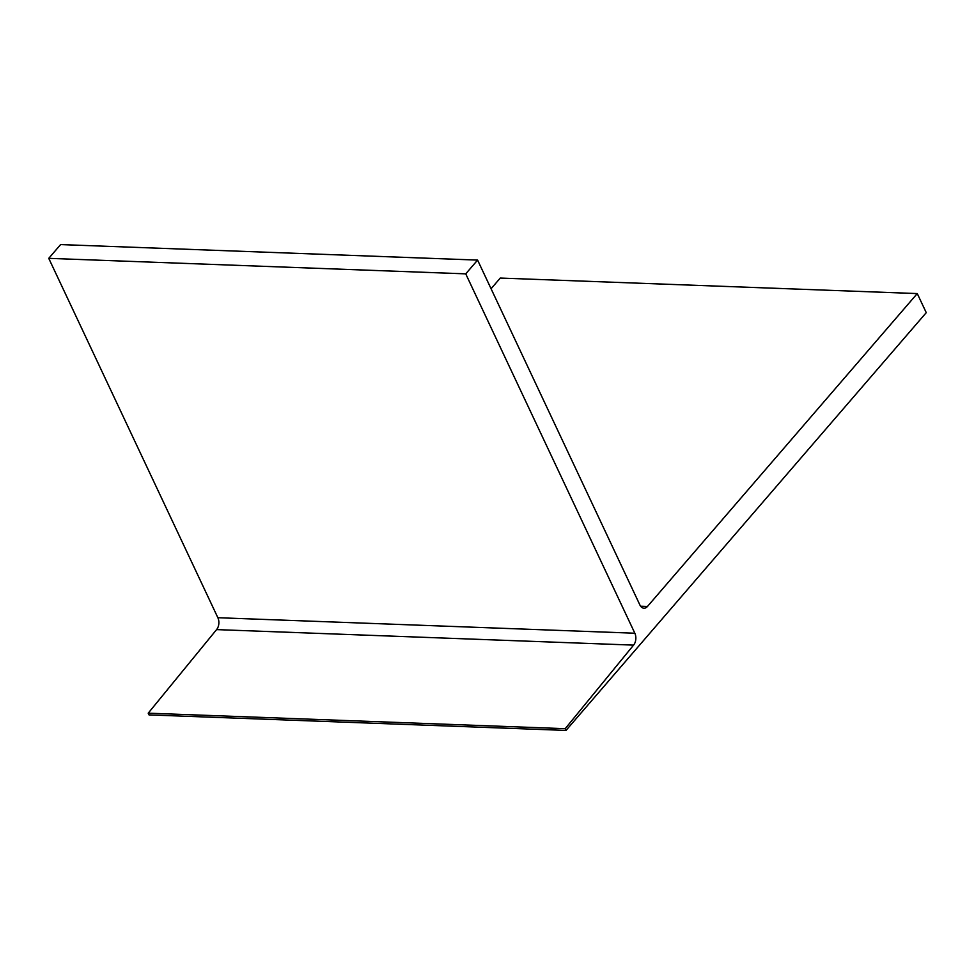 <?xml version="1.0" encoding="UTF-8"?>
<svg xmlns="http://www.w3.org/2000/svg" width="975" height="975" viewBox="0 0 975 975"><rect width="100%" height="100%" fill="white"/><g stroke="black" fill="none" stroke-linecap="round" stroke-linejoin="round"><path stroke-width="1.46" d="M465.733 273.853L477.592 260.093L639.844 604.878A8.495 5.46 92.1 0 0 643.975 608.205A8.495 5.46 92.1 0 0 647.461 606.462L917.268 293.572L926.25 312.658L566.012 730.421L565.195 728.691L633.567 645.121L216.584 629.606A8.495 5.46 92.1 0 0 217.864 617.711L48.75 258.338L465.733 273.853L634.847 633.226L217.864 617.711M633.567 645.121A8.495 5.46 92.1 0 0 634.847 633.226M917.268 293.572L500.273 278.058L491.071 288.734M216.584 629.606L148.212 713.176L149.029 714.907L566.012 730.421M477.592 260.093L60.608 244.579L48.75 258.338M565.195 728.691L148.212 713.176M640.624 606.206L647.461 606.462"/></g></svg>
